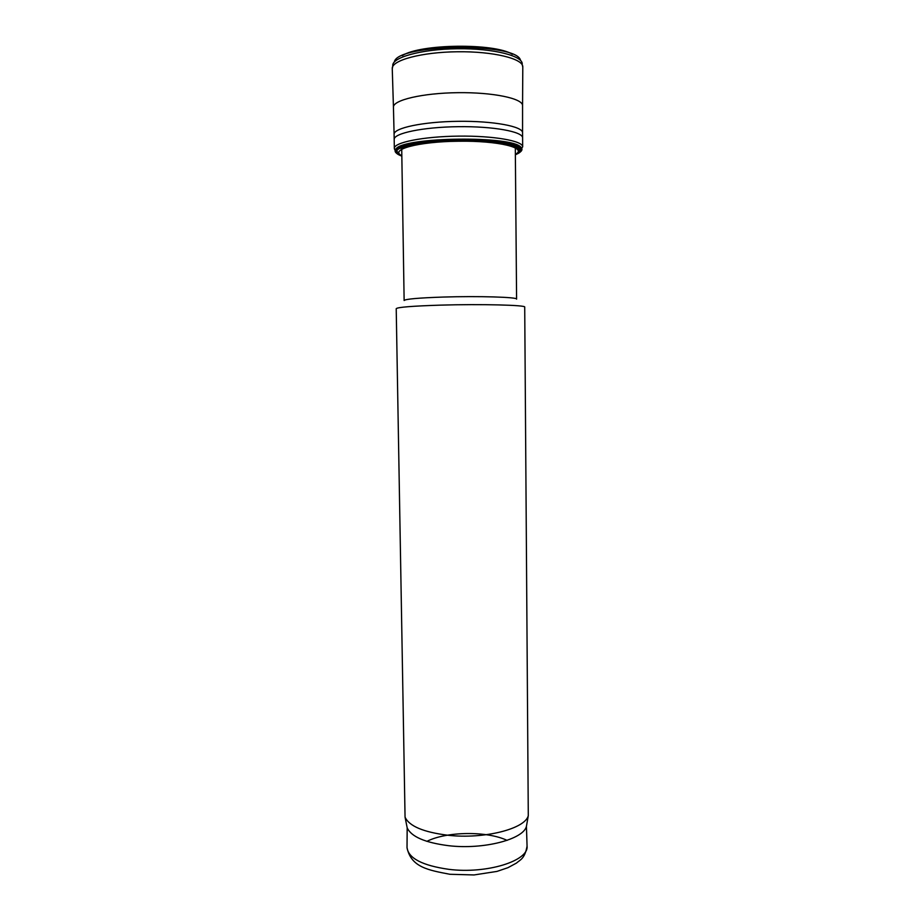 <?xml version="1.0" encoding="UTF-8"?>
<svg xmlns="http://www.w3.org/2000/svg" width="921" height="921" viewBox="0 0 921 921"><rect width="100%" height="100%" fill="white"/><g stroke="black" fill="none" stroke-linecap="round" stroke-linejoin="round"><path stroke-width="1.38" d="M407.024 847.642L407.174 827.795C411.215 836.694 425.03 842.669 448.619 845.697C483.525 849.841 523.45 839.376 526.432 826.344L527.065 846.169C524.774 859.005 519.928 859.915 516.393 863.127L507.932 867.686L496.96 871.416L474.027 874.95L449.932 874.282C428.184 870.115 411.111 867.283 407.024 847.642C408.452 858.337 422.417 865.567 448.941 869.355C486.737 874.133 528.896 860.859 527.065 846.169M447.859 835.243C483.974 839.422 525.281 828.819 528.286 815.661L524.717 307.096C526.559 305.093 481.188 303.93 440.687 305.127C412.332 306.037 397.504 307.211 396.214 308.673L405.056 817.157C409.177 826.149 423.453 832.17 447.859 835.243M401.706 148.005L404.135 300.511C405.309 299.06 418.318 297.909 443.162 297.057C478.483 295.929 518.143 297.149 516.589 299.129L515.311 147.774M515.357 154.452C520.699 152.472 522.794 150.388 521.666 148.223L520.987 147.372C513.25 135.514 403.467 136.849 396.03 148.903L395.374 149.766C394.292 151.965 396.444 153.991 401.821 155.833M516.186 154.394C521.159 152.299 522.575 150.135 520.434 147.913L517.706 146.151C501.864 136.769 414.887 137.839 399.288 147.59L396.606 149.421C394.407 151.827 396.157 154.06 401.832 156.109M515.898 154.532C521.309 152.115 521.988 149.663 517.936 147.187L516.877 146.635C501.22 137.413 415.555 138.461 400.128 148.062L399.069 148.638C394.971 151.309 395.892 153.807 401.832 156.144M515.369 154.786C521.896 151.7 520.975 148.707 512.606 145.806L511.143 145.368C490.375 138.691 426.423 139.474 405.816 146.658L399.069 148.638M507.057 840.378C487.174 830.857 446.535 831.352 426.895 841.357M512.352 54.247C494.416 42.919 420.045 43.828 402.385 55.594M520.526 60.372C517.303 42.274 397.147 43.736 394.361 61.914M522.794 67.072L522.172 64.505C523.899 56.054 493.748 48.237 457.3 48.744C420.839 49.135 390.884 57.678 392.818 66.093L392.265 68.661M522.794 66.899C523.22 58.668 493.161 51.265 457.334 51.76C421.496 52.14 391.632 60.279 392.254 68.499L393.44 107.204C392.841 100.113 422.405 93.067 457.829 92.676C493.253 92.204 522.978 98.524 522.564 105.627L522.794 66.899M519.651 150.399L522.668 146.865L522.564 132.785C523.024 126.453 493.449 120.847 458.186 121.319C422.912 121.71 393.474 128.031 394.096 134.362L393.44 107.204M522.598 137.874C523.047 131.68 493.483 126.212 458.244 126.684C423.004 127.075 393.589 133.269 394.188 139.451L394.096 134.362M521.666 148.223L522.668 146.865C523.174 140.901 493.621 135.652 458.359 136.124C423.107 136.515 393.693 142.49 394.338 148.431C394.395 149.881 395.892 151.263 398.805 152.552M515.357 154.325C527.975 147.959 498.929 140.648 458.428 141.212C417.915 141.638 389.065 149.651 401.821 155.707M526.432 826.344L528.286 815.661M407.174 827.795L405.056 817.157M515.3 146.807L515.288 145.955M522.564 132.785L522.564 105.627M395.374 149.766L394.338 148.431L394.188 139.451M396.606 149.421L396.03 148.903M516.877 146.635L517.706 146.151M400.128 148.062L399.288 147.59M512.606 145.806L517.936 147.187M511.143 145.368C493.967 139.221 422.912 140.073 405.816 146.658"/></g></svg>
